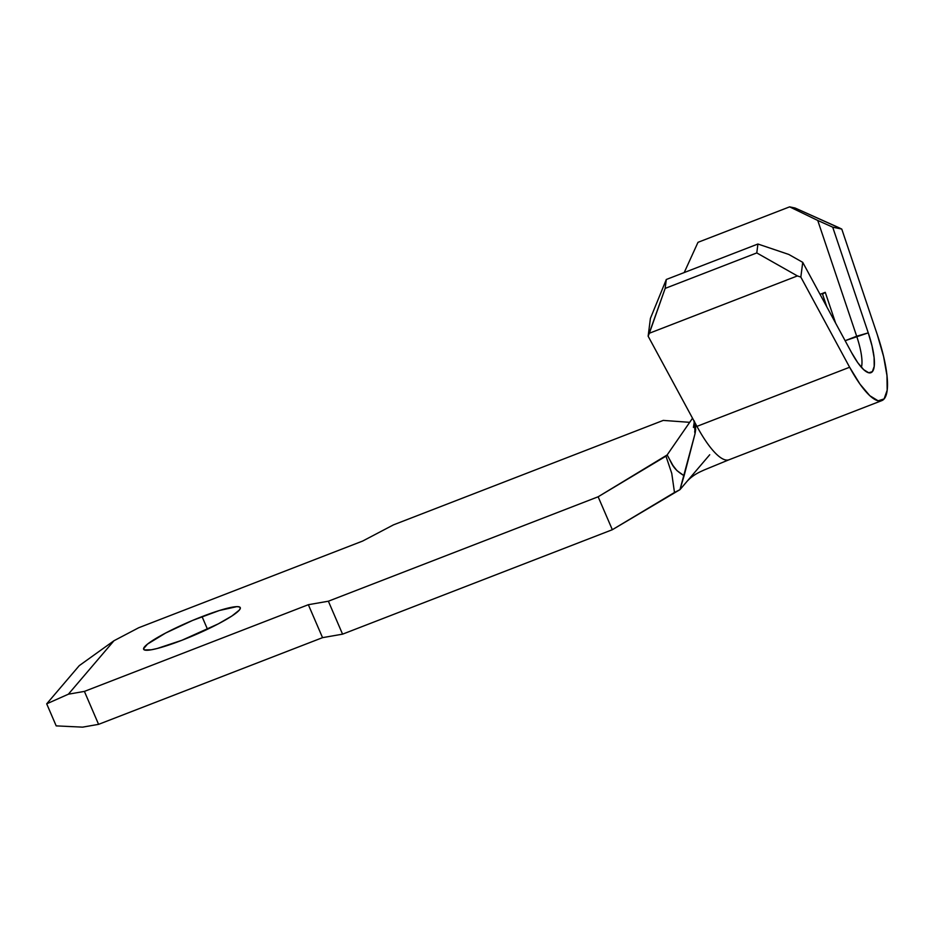 <?xml version="1.0" encoding="UTF-8"?>
<svg xmlns="http://www.w3.org/2000/svg" width="934" height="934" viewBox="0 0 934 934"><rect width="100%" height="100%" fill="white"/><g stroke="black" fill="none" stroke-linecap="round" stroke-linejoin="round"><path stroke-width="1.4" d="M202.048 616.615A52.608 7.133 156.7 0 1 240.272 607.637A52.608 7.133 156.7 0 1 181.861 640.292L218.287 623.865L231.819 616.055L239.291 610.124L240.353 608.174L239.548 606.995L236.921 606.633L219.397 610.497L192.614 620.421L165.622 633.042L147.502 644.11L143.556 648.733L144.361 649.912L151.343 649.784L157.262 648.476L181.861 640.292A52.608 7.133 156.7 0 1 143.638 649.258A52.608 7.133 156.7 0 1 202.048 616.615L207.488 629.247L202.048 616.615M729.454 459.586A75.806 19.918 -111.2 0 1 696.927 426.371L849.625 367.249L860.004 384.154L869.834 395.724L878.135 400.814L884.113 398.923L887.16 390.237L886.973 375.62L883.587 356.508L877.33 334.769L841.768 229.075L877.33 334.769A75.806 19.918 -111.2 0 1 881.766 400.639A75.806 19.918 -111.2 0 1 849.625 367.249L800.835 277.094L797.391 275.927L756.785 252.927L757.918 244.019L756.785 252.927L665.16 288.396L756.785 252.927L797.391 275.927L649.352 333.24L665.16 288.396L666.304 279.488L757.918 244.019L788.763 254.433L757.918 244.019L666.304 279.488L650.414 318.389L648.138 336.205L649.352 333.24L797.391 275.927L800.835 277.094L849.625 367.249L696.927 426.371L693.822 420.615L695.655 426.826L695.083 433.493L694.663 431.706M856.676 336.217A39.602 10.402 -111.2 0 1 861.405 367.319A39.602 10.402 68.8 0 0 856.676 336.217L845.13 340.7L868.258 332.866L832.708 227.172L841.768 229.075L795.079 208.013L789.615 206.858L697.99 242.326L789.615 206.858L817.74 220.447L856.676 336.217L817.74 220.447L832.708 227.172L868.258 332.866A45.824 12.037 -111.2 0 1 868.982 372.829A45.824 12.037 -111.2 0 1 851.516 352.503L857.786 362.719L863.728 369.712L868.748 372.783L872.356 371.639L874.201 366.397L874.096 357.559L872.041 346L868.258 332.866L856.676 336.217M362.626 541.066L138.664 627.765L362.626 541.066L393.494 524.85L663.257 420.405L689.677 422.331L663.257 420.405L393.494 524.85L362.626 541.066M729.115 459.726L703.991 470.059C701.632 471.285 693.834 473.958 687.097 481.29L679.964 489.649L695.083 433.493L684.108 475.745C671.686 468.109 672.305 463.498 667.133 454.963L692.526 418.222L667.133 454.963L672.924 465.447L676.905 470.584L684.108 475.745L679.964 489.649L674.488 492.487L671.756 473.398L665.965 456.154L598.134 496.783L612.33 529.718L598.134 496.783L328.371 601.216L342.568 634.163L612.33 529.718L674.488 492.487L671.756 473.398L665.965 456.154L667.133 454.963L598.134 496.783L328.371 601.216L308.348 604.707L84.399 691.405L98.584 724.352L82.566 727.142L56.192 725.881L82.566 727.142L98.584 724.352L84.399 691.405L308.348 604.707L322.545 637.653L98.584 724.352L322.545 637.653L342.568 634.163L612.33 529.718L679.964 489.649L709.723 454.753M84.399 691.405L68.38 694.196L113.971 640.736L138.664 627.765L113.971 640.736L79.262 665.638L46.7 703.827L79.262 665.638L113.971 640.736L68.38 694.196L46.7 703.827L68.38 694.196L84.399 691.405M56.192 725.881L46.7 703.827L56.192 725.881M328.371 601.216L308.348 604.707L322.545 637.653L342.568 634.163L328.371 601.216M693.425 427.398L694.417 421.071M694.277 421.538L695.083 433.493L695.702 429.418L693.822 420.615L648.138 336.205L650.414 318.389L666.304 279.488L665.16 288.396L648.138 336.205L696.927 426.371A75.806 19.918 68.8 0 0 729.08 459.75L881.766 400.639M684.213 272.553L697.99 242.326L684.213 272.553M835.626 323.141L825.259 292.319L820.04 294.338L825.259 292.319L835.626 323.141M800.835 277.094L802.726 262.337L851.516 352.503L802.726 262.337L800.835 277.094M788.763 254.433L802.726 262.337L788.763 254.433M822.55 294.175L826.824 306.877L822.55 294.175L825.259 292.319L822.55 294.175M817.74 220.447L789.615 206.858L795.079 208.013L838.627 227.557L841.768 229.075L832.708 227.172L817.74 220.447"/></g></svg>
